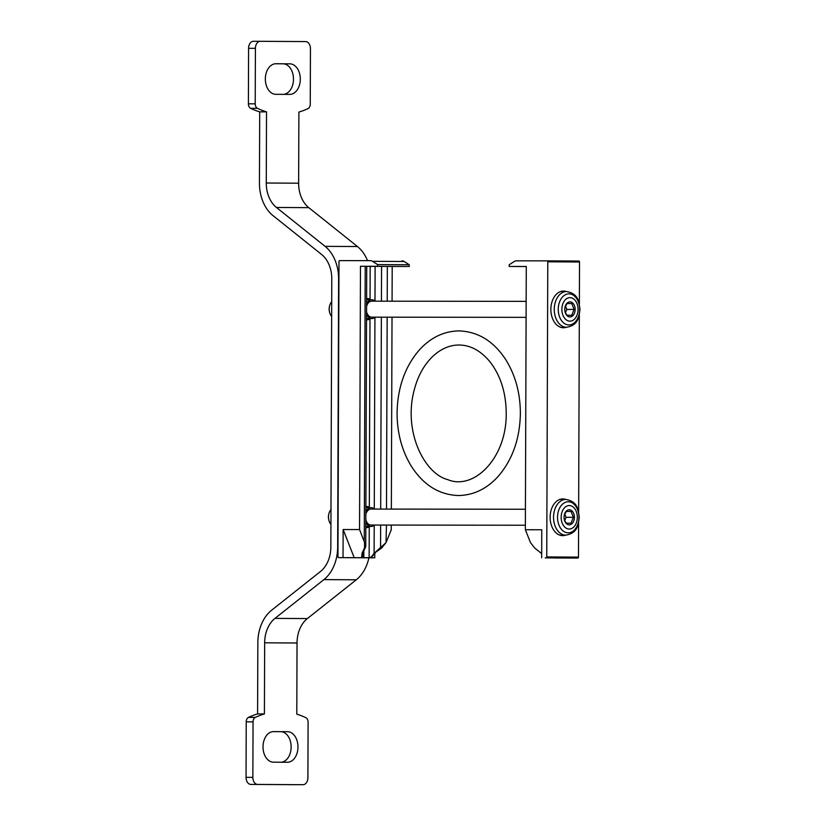 <?xml version="1.0" encoding="UTF-8"?>
<svg xmlns="http://www.w3.org/2000/svg" width="826" height="826" viewBox="0 0 826 826"><rect width="100%" height="100%" fill="white"/><g stroke="black" fill="none" stroke-linecap="round" stroke-linejoin="round"><path stroke-width="1.24" d="M545.243 557.891L546.069 557.87A0.94 0.681 -89.7 0 0 546.75 556.93L547.783 261.801A0.94 0.681 -89.7 0 0 547.111 260.861L516.457 260.83A7.052 5.121 -89.7 0 0 514.299 261.481L509.219 264.733L509.219 266.457L526.276 266.478L525.357 529.745L530.509 542.692L534.814 548.113L541.68 553.616M554.835 557.984L577.797 558.066A0.94 0.681 -89.7 0 0 578.479 557.127L578.603 522.765M541.67 557.87L541.763 529.765L525.357 529.745M578.83 261.057L547.111 260.861A0.94 0.681 -89.7 0 0 547.101 260.861L578.83 261.057A0.94 0.681 -89.7 0 1 579.511 261.997L579.367 304.071M578.634 511.955L579.325 314.882M509.219 266.457L526.276 266.561M565.614 499.42A18.348 12.627 90.1 0 0 562.774 498.945A18.348 12.627 90.1 0 0 550.126 517.272A18.348 12.627 90.1 0 0 562.733 535.63A18.348 12.627 90.1 0 0 565.573 535.165M566.347 291.537A18.348 12.627 90.1 0 0 563.508 291.062A18.348 12.627 90.1 0 0 550.859 309.389A18.348 12.627 90.1 0 0 563.456 327.746A18.348 12.627 90.1 0 0 566.306 327.282M562.248 291.526A18.348 12.627 90.1 0 0 561.453 291.299M561.412 327.499A18.348 12.627 90.1 0 0 562.207 327.272M561.525 499.41A18.348 12.627 90.1 0 0 560.73 499.183M560.689 535.382A18.348 12.627 90.1 0 0 561.484 535.155M564.984 307.324L567.111 303.514L571.788 303.545L574.101 309.44L571.747 315.305L567.07 315.274L565.645 313.168M575.144 309.44A7.527 5.183 90.1 0 0 570.807 301.986A7.527 5.183 90.1 0 0 565.056 307.035A7.527 5.183 90.1 0 0 565.046 311.774A7.527 5.183 90.1 0 0 570.776 316.843A7.527 5.183 90.1 0 0 575.144 309.44M578.055 309.461A11.76 8.095 90.1 0 0 565.955 299.198A11.76 8.095 90.1 0 0 565.882 319.569A11.76 8.095 90.1 0 0 578.055 309.461M331.701 301.717A9.406 6.474 90.1 0 0 329.543 306.157L329.398 306.787A7.382 5.08 90.1 0 0 329.388 311.454L329.533 312.083A9.406 6.474 90.1 0 0 331.649 316.492M329.543 306.157A9.406 6.474 90.1 0 0 329.533 312.083M375.169 301.18A9.406 6.474 90.1 0 0 371.752 299.766A9.406 6.474 90.1 0 0 366.599 303.472M366.558 314.809A9.406 6.474 90.1 0 0 371.731 318.578A9.406 6.474 90.1 0 0 375.149 317.174M526.152 301.366L371.752 301.17A7.992 5.503 90.1 0 0 366.589 306.384M366.568 311.887A7.992 5.503 90.1 0 0 371.731 317.163L526.1 317.349M564.261 515.207L566.388 511.397L571.065 511.428L573.378 517.324L571.024 523.188L566.347 523.157L564.922 521.061M574.421 517.324A7.527 5.183 90.1 0 0 570.085 509.869A7.527 5.183 90.1 0 0 564.323 514.918A7.527 5.183 90.1 0 0 564.323 519.668A7.527 5.183 90.1 0 0 570.043 524.727A7.527 5.183 90.1 0 0 574.421 517.324M577.333 517.344A11.76 8.095 90.1 0 0 565.232 507.092A11.76 8.095 90.1 0 0 565.16 527.453A11.76 8.095 90.1 0 0 577.333 517.344M330.978 509.601A9.406 6.474 90.1 0 0 328.81 514.04L328.665 514.67A7.382 5.08 90.1 0 0 328.665 519.337L328.81 519.967A9.406 6.474 90.1 0 0 330.927 524.376M328.81 514.04A9.406 6.474 90.1 0 0 328.81 519.967M374.436 509.064A9.406 6.474 90.1 0 0 371.029 507.649A9.406 6.474 90.1 0 0 365.877 511.356M365.835 522.693A9.406 6.474 90.1 0 0 371.008 526.461A9.406 6.474 90.1 0 0 374.415 525.057M525.429 509.25L371.029 509.064A7.992 5.503 90.1 0 0 365.866 514.268M365.846 519.781A7.992 5.503 90.1 0 0 371.008 525.047L525.367 525.233M565.449 312.775L566.791 309.43L574.101 309.44M567.09 303.534L571.788 303.545M566.791 309.43L565.459 306.033M564.716 520.659L566.068 517.313L573.378 517.324M566.368 511.428L571.065 511.428M566.068 517.313L564.726 513.917M365.815 527.566A10.583 7.289 90.1 0 0 366.61 527.628A10.583 7.289 90.1 0 0 369.253 526.916L369.139 557.715L363.812 557.684L362.624 556.961L362.944 553.069L362.108 553.059L361.602 557.705L338.639 557.622A0.94 0.681 90.3 0 1 337.958 556.683L338.99 261.553A0.94 0.681 90.3 0 1 339.672 260.613L370.316 260.644A7.052 5.121 90.3 0 1 370.337 260.644A7.052 5.121 90.3 0 1 372.485 261.315L377.534 264.568L377.523 266.302L360.466 266.282L359.547 529.549L364.576 542.496L364.524 547.906L362.108 553.059M386.444 525.068L386.031 542.62L381.695 548.01L374.116 553.327L371.308 557.013L369.139 557.715M366.537 319.683A10.583 7.289 90.1 0 0 367.333 319.745A10.583 7.289 90.1 0 0 369.976 319.032L369.315 507.216A10.583 7.289 90.1 0 0 366.63 506.472A10.583 7.289 90.1 0 0 365.887 506.524M402.066 260.84L402.045 260.84A7.052 5.121 90.3 0 1 402.066 260.84A7.052 5.121 90.3 0 1 404.203 261.501L409.262 264.764L409.252 266.488L366.723 266.364M386.031 542.62L374.343 553.131M374.777 553.472L374.767 557.818L363.595 557.757L370.988 557.757L375.18 553.141M362.944 553.069L365.753 546.296L364.576 542.496M374.767 557.818L370.368 557.818A0.94 0.681 90.3 0 1 370.358 557.818L338.639 557.622L370.358 557.818M392.195 266.468L392.071 301.201M392.02 317.194L391.348 509.084M391.287 525.078L391.276 529.734L386.382 541.794M343.038 557.633L343.141 529.528L359.547 529.549M360.466 266.282L366.723 266.323L365.753 546.12M409.262 264.764L377.534 264.568M409.252 266.488L377.523 266.302M370.162 266.385L370.048 299.332A10.583 7.289 90.1 0 0 367.353 298.578A10.583 7.289 90.1 0 0 366.61 298.64M343.141 529.528L354.209 557.695M298.64 183.207L266.271 183.011L266.519 111.871A117.581 80.938 -89.9 0 1 257.423 108.309A4.708 3.242 -89.9 0 1 255.213 103.828L255.41 48.331A7.052 4.853 -89.9 0 1 260.273 41.31L305.61 41.579A7.052 4.853 -89.9 0 1 310.442 48.662L310.256 104.159A4.708 3.242 -89.9 0 1 308.015 108.609A117.581 80.938 -89.9 0 1 298.888 112.068L298.64 183.207A28.218 20.474 90.3 0 0 308.79 207.656L357.441 246.54A37.624 27.289 90.3 0 1 367.518 260.644M368.902 557.808A37.624 27.289 90.3 0 1 356.285 579.8L307.365 618.571L274.986 618.375L323.906 579.604A37.624 27.289 -89.7 0 0 337.669 547.039L338.608 278.951A37.624 27.289 -89.7 0 0 325.072 246.344L276.421 207.46A28.218 20.474 -89.7 0 1 266.271 183.011M274.986 618.375A28.218 20.474 -89.7 0 0 264.661 642.804L264.413 713.943L257.588 713.932L257.846 642.793A37.624 27.289 -89.7 0 1 271.599 610.228L320.529 571.458A28.218 20.474 -89.7 0 0 330.844 547.029L331.784 278.94A28.218 20.474 -89.7 0 0 321.634 254.491L272.983 215.607A37.624 27.289 -89.7 0 1 259.447 183L259.694 111.861A117.581 80.938 -89.9 0 1 250.598 108.299A4.708 3.242 -89.9 0 1 248.389 103.818L248.585 48.321A7.052 4.853 -89.9 0 1 253.448 41.3A7.052 4.853 -89.9 0 1 253.468 41.3L260.252 41.31M264.413 713.943A117.581 80.938 -89.9 0 0 255.296 717.402A4.708 3.242 -89.9 0 0 253.055 721.852L252.859 777.338A7.052 4.853 -89.9 0 0 257.691 784.432L303.018 784.7A7.052 4.853 -89.9 0 1 303.018 784.7A7.052 4.853 -89.9 0 0 307.902 777.679L308.098 722.182A4.708 3.242 -89.9 0 0 305.888 717.701A117.581 80.938 -89.9 0 0 296.792 714.139L297.04 643A28.218 20.474 90.3 0 1 307.365 618.571M273.478 762.181A15.281 10.521 -89.9 0 1 263.009 746.859A15.281 10.521 -89.9 0 1 273.551 731.609A15.281 10.521 -89.9 0 1 273.582 731.609L287.5 731.691A15.281 10.521 -89.9 0 1 297.969 747.014A15.281 10.521 -89.9 0 1 287.427 762.264A15.281 10.521 -89.9 0 1 287.396 762.264L273.478 762.181M296.193 784.69L296.214 784.69A7.052 4.853 -89.9 0 1 296.214 784.69A7.052 4.853 -89.9 0 1 296.193 784.69L250.877 784.421A7.052 4.853 -89.9 0 1 246.045 777.338L246.231 721.841A4.708 3.242 -89.9 0 1 248.471 717.391A117.581 80.938 -89.9 0 1 257.588 713.932M272.89 731.64L280.675 731.681A15.281 10.521 -89.9 0 1 291.144 746.528A15.281 10.521 -89.9 0 1 281.263 762.233M275.223 63.767L283.008 63.819A15.281 10.521 -89.9 0 1 293.478 78.666A15.281 10.521 -89.9 0 1 283.597 94.36M275.801 94.319A15.281 10.521 -89.9 0 1 265.342 78.986A15.281 10.521 -89.9 0 1 275.874 63.747A15.281 10.521 -89.9 0 1 275.915 63.747L289.833 63.829A15.281 10.521 -89.9 0 1 300.303 79.151A15.281 10.521 -89.9 0 1 289.761 94.401A15.281 10.521 -89.9 0 1 289.73 94.401L275.801 94.319M260.273 41.31A7.052 4.853 -89.9 0 1 260.293 41.31L253.448 41.3M266.519 111.871L259.694 111.861M546.069 557.87L577.797 558.066M546.75 556.93L578.479 557.127M547.783 261.801L579.511 261.997M579.666 309.471A15.549 10.707 90.1 0 0 563.652 295.904A15.549 10.707 90.1 0 0 563.559 322.842A15.549 10.707 90.1 0 0 579.666 309.471M566.584 291.537A17.873 12.307 90.1 0 0 554.256 309.389A17.873 12.307 90.1 0 0 566.533 327.282C578.293 325.176 578.881 317.545 579.955 309.482C578.933 301.366 578.376 293.684 566.584 291.537L560.658 291.526M578.943 517.355A15.549 10.707 90.1 0 0 562.929 503.798A15.549 10.707 90.1 0 0 562.836 530.726A15.549 10.707 90.1 0 0 578.943 517.355M565.851 499.42A17.873 12.307 90.1 0 0 553.534 517.272A17.873 12.307 90.1 0 0 565.81 535.165C577.57 533.059 578.159 525.439 579.232 517.365C578.21 509.25 577.642 501.568 565.851 499.42L559.935 499.41M363.832 551.231L363.812 557.684M374.209 525.233L374.116 553.327M374.932 317.349L374.271 508.909M375.118 266.406L374.994 301.025M381.695 548.01L380.786 548.01M371.958 557.013L371.308 557.013M362.624 556.961L361.974 556.961M370.988 557.757L361.602 557.705M365.433 547.917L364.524 547.906M387.342 266.447L387.229 301.191M387.167 317.184L386.496 509.074M381.55 266.416L381.426 301.191M381.364 317.174L380.693 509.074M380.641 525.068L380.559 548.175M365.226 266.313L364.266 541.66M404.203 261.501L372.485 261.315M357.441 246.54L325.072 246.344M356.285 579.8L323.906 579.604M297.04 643L264.661 642.804M257.691 784.432L250.877 784.421M308.79 207.656L276.421 207.46M255.41 48.331L248.585 48.321M255.213 103.828L248.389 103.818M253.055 721.852L246.231 721.841M252.859 777.338L246.045 777.338M257.423 108.309L250.598 108.299M255.296 717.402L248.471 717.391M289.833 63.829L283.008 63.819M287.5 731.691L280.675 731.681M560.617 327.272L566.533 327.282M366.548 318.568L371.731 318.578M366.61 299.755L371.752 299.766M559.894 535.155L565.81 535.165M365.815 526.451L371.008 526.461M365.887 507.639L371.029 507.649M458.977 345.02C470.252 345.082 480.495 350.544 489.673 361.427C500.959 375.83 506.472 393.961 506.214 415.808C505.553 459.483 473.195 490.52 447.651 479.586C426.526 474.279 406 438.059 412.329 398.731C415.87 378.514 423.852 363.388 436.273 353.352C443.531 347.787 451.089 345.01 458.977 345.02M458.988 330.906L459.215 330.916C478.399 331.67 494.02 341.427 506.08 360.167C515.651 375.84 520.411 393.775 520.359 413.981C519.822 438.782 512.543 459.452 498.522 476.003C487.051 488.796 473.608 495.311 458.224 495.528C439.05 494.764 423.428 485.017 411.369 466.267C401.797 450.604 397.038 432.659 397.079 412.453C397.626 387.652 404.895 366.981 418.916 350.441C430.336 337.7 443.686 331.195 458.988 330.906"/></g></svg>
